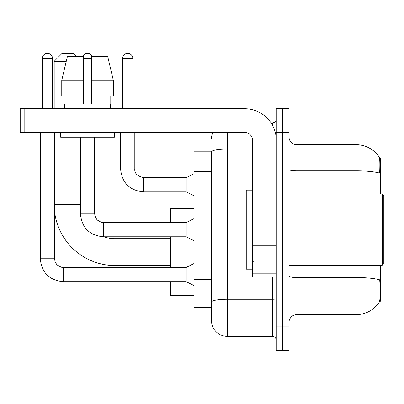 <?xml version="1.0" encoding="UTF-8"?>
<svg xmlns="http://www.w3.org/2000/svg" width="404" height="404" viewBox="0 0 404 404"><rect width="100%" height="100%" fill="white"/><g stroke="black" fill="none" stroke-linecap="round" stroke-linejoin="round"><path stroke-width="0.61" d="M380.639 194.097L380.639 158.131L379.518 158.131M379.614 301.197L380.639 301.197L380.639 265.236M211.484 151.808L194.097 151.808L194.097 307.525L211.484 307.525L211.484 320.564L211.484 151.808M288.946 322.544A7.903 7.903 0 0 1 296.854 314.635L356.136 314.635A27.664 27.664 0 0 0 379.265 302.152L379.109 302.384L379.265 302.152C380.214 299.925 380.432 293.546 379.917 283.017L379.715 279.821A27.664 4.803 180 0 0 356.136 277.528L356.136 265.236M282.623 326.886L282.623 350.601L288.946 350.601L288.946 326.886L282.623 326.886L282.623 350.601L276.301 350.601L276.301 326.886L282.623 326.886L282.623 132.441L282.623 326.886M276.301 326.886L276.301 108.727L282.623 108.727L282.623 132.441L282.623 108.727L288.946 108.727L288.946 326.886M356.136 194.097L356.136 170.821A27.664 4.803 180 0 1 379.654 173.094C380.033 163.989 379.881 158.656 379.204 157.09L379.204 157.09A27.664 27.664 0 0 0 356.136 144.693A27.664 27.664 0 0 1 379.109 156.944A27.664 27.664 0 0 0 356.136 144.693L296.854 144.693A7.903 7.903 0 0 1 288.946 136.789A7.903 7.903 0 0 0 296.854 144.693L296.854 194.097M227.295 132.441L227.295 336.375L272.346 336.375L272.346 277.094M271.089 122.957L272.346 122.957A3.954 3.954 0 0 0 276.301 119.003M211.484 311.873L211.484 304.757M276.301 340.325A3.954 3.954 0 0 0 272.346 336.375M211.484 138.764A15.806 15.806 0 0 1 212.807 132.441M227.295 336.375A15.806 15.806 0 0 1 211.484 320.564M113.327 96.081L113.327 80.275L107.711 56.56L113.327 80.275L113.327 96.081L91.496 96.081L91.496 56.56L107.711 56.56L113.327 80.275L91.496 80.275M170.382 265.549L115.054 265.549A60.863 60.863 0 0 1 54.505 210.883M115.054 265.549L115.054 238.678A33.986 33.986 0 0 1 103.858 236.779M66.251 61.302L54.187 61.302L62.095 53.399L73.159 53.399L76.321 56.56M54.187 108.727L54.187 61.302M170.382 236.779L170.382 267.448M170.382 281.674L170.382 295.587L194.097 295.587M194.097 208.641L170.382 208.641L170.382 222.553M42.253 108.727L42.253 58.535A5.136 5.136 0 0 1 47.389 53.399A5.136 5.136 0 0 1 52.53 58.535L52.53 108.727M194.097 285.628L186.194 281.674L186.194 267.448L194.097 263.494M40.279 132.441L40.279 258.752L54.505 258.752L54.505 132.441M82.805 56.56A5.136 5.136 0 0 1 92.289 56.56M194.097 240.733L186.194 236.779L186.194 222.553L194.097 218.599M80.431 137.183L80.431 213.857L94.657 213.857L94.657 137.183M276.301 277.094L252.586 277.094L252.586 245.127L276.301 245.127M276.301 140.345A31.618 31.618 0 0 0 244.683 108.727L24.154 108.727L24.154 132.441L244.683 132.441A7.903 7.903 0 0 1 252.586 140.345L252.586 245.127M24.154 132.441L20.2 132.441L20.2 108.727L24.154 108.727M91.496 103.985L83.593 103.985L91.496 103.985L91.496 96.081M64.625 103.985L64.963 103.985L64.625 103.985L64.625 108.727M110.469 103.985L110.125 103.985L110.469 103.985L110.469 108.727M110.125 96.081L110.125 103.985M83.593 80.275L61.761 80.275L67.377 56.56L83.593 56.56L83.593 103.985M64.963 103.985L64.963 96.081M60.671 132.441L60.671 137.183L114.418 137.183L114.418 132.441M83.593 96.081L61.761 96.081L61.761 80.275L67.377 56.56M382.219 194.097L383.8 195.677L383.8 263.655L382.219 265.236L382.219 194.097L288.946 194.097M252.586 190.143L246.263 190.143L246.263 269.185L252.586 269.185M122.563 108.727L122.563 58.535A5.136 5.136 0 0 1 127.699 53.399A5.136 5.136 0 0 1 132.835 58.535L132.835 108.727M194.097 195.834L186.194 191.885L186.194 177.654L194.097 173.705M120.584 132.441L120.584 168.958L134.815 168.958L134.815 132.441M211.484 171.402L194.097 171.402M211.484 279.694L194.097 279.694M356.136 314.635L356.136 277.528L296.854 277.528L296.854 314.635M379.204 157.09A27.664 27.664 0 0 0 356.136 144.693L356.136 170.821L296.854 170.821A7.903 1.374 0 0 1 288.946 169.448M288.946 132.441L276.301 132.441M296.854 265.236L296.854 277.528A7.903 1.374 0 0 1 288.946 276.154M276.301 298.581A3.954 0.687 0 0 1 272.346 299.268L227.295 299.268A15.806 2.747 180 0 0 211.484 302.01M211.484 151.828A15.806 2.747 180 0 1 227.295 149.086L252.586 149.086M272.346 125.038L272.346 122.957M54.505 204.687L80.431 204.687M186.194 281.674L63.201 281.674C49.293 280.3 41.652 272.66 40.279 258.752C41.652 272.66 49.293 280.3 63.201 281.674C49.293 280.3 41.652 272.66 40.279 258.752C41.652 272.66 49.293 280.3 63.201 281.674C49.293 280.3 41.652 272.66 40.279 258.752C41.652 272.66 49.293 280.3 63.201 281.674C49.293 280.3 41.652 272.66 40.279 258.752C41.652 272.66 49.293 280.3 63.201 281.674C49.293 280.3 41.652 272.66 40.279 258.752C41.652 272.66 49.293 280.3 63.201 281.674C49.293 280.3 41.652 272.66 40.279 258.752C41.652 272.66 49.293 280.3 63.201 281.674C49.293 280.3 41.652 272.66 40.279 258.752C41.652 272.66 49.293 280.3 63.201 281.674L63.201 267.463M42.253 58.535L52.53 58.535M186.194 236.779L103.353 236.779C89.446 235.406 81.805 227.765 80.431 213.857C81.805 227.765 89.446 235.406 103.353 236.779C89.446 235.406 81.805 227.765 80.431 213.857C81.805 227.765 89.446 235.406 103.353 236.779C89.446 235.406 81.805 227.765 80.431 213.857C81.805 227.765 89.446 235.406 103.353 236.779C89.446 235.406 81.805 227.765 80.431 213.857C81.805 227.765 89.446 235.406 103.353 236.779C89.446 235.406 81.805 227.765 80.431 213.857C81.805 227.765 89.446 235.406 103.353 236.779C89.446 235.406 81.805 227.765 80.431 213.857C81.805 227.765 89.446 235.406 103.353 236.779C89.446 235.406 81.805 227.765 80.431 213.857C81.805 227.765 89.446 235.406 103.353 236.779L103.353 222.553L186.194 222.553M83.593 58.535L91.496 58.535M276.301 245.814L252.586 245.814M252.586 273.826L276.301 273.826M186.194 191.885L143.506 191.885C129.603 190.506 121.957 182.866 120.584 168.958C121.957 182.866 129.603 190.506 143.506 191.885C129.603 190.506 121.957 182.866 120.584 168.958C121.957 182.866 129.603 190.506 143.506 191.885C129.603 190.506 121.957 182.866 120.584 168.958C121.957 182.866 129.603 190.506 143.506 191.885C129.603 190.506 121.957 182.866 120.584 168.958C121.957 182.866 129.603 190.506 143.506 191.885C129.603 190.506 121.957 182.866 120.584 168.958C121.957 182.866 129.603 190.506 143.506 191.885C129.603 190.506 121.957 182.866 120.584 168.958C121.957 182.866 129.603 190.506 143.506 191.885C129.603 190.506 121.957 182.866 120.584 168.958C121.957 182.866 129.603 190.506 143.506 191.885C129.603 190.506 121.957 182.866 120.584 168.958C121.957 182.866 129.603 190.506 143.506 191.885L143.506 177.669C137.234 176.073 134.335 173.175 134.815 168.958C134.335 173.175 137.234 176.073 143.506 177.654C137.234 176.073 134.335 173.175 134.815 168.958C134.335 173.175 137.234 176.073 143.506 177.654C137.234 176.073 134.335 173.175 134.815 168.958C134.335 173.175 137.234 176.073 143.506 177.654C137.234 176.073 134.335 173.175 134.815 168.958C134.335 173.175 137.234 176.073 143.506 177.654C137.234 176.073 134.335 173.175 134.815 168.958C134.335 173.175 137.234 176.073 143.506 177.654C137.234 176.073 134.335 173.175 134.815 168.958C134.335 173.175 137.234 176.073 143.506 177.654C137.234 176.073 134.335 173.175 134.815 168.958C134.335 173.175 137.234 176.073 143.506 177.654C137.234 176.073 134.335 173.175 134.815 168.958C134.335 173.175 137.234 176.073 143.506 177.654L186.194 177.654M122.563 58.535L132.835 58.535M170.382 238.678L115.054 238.678M54.505 258.752L55.197 262.146L57.05 264.903L61.166 267.206L63.201 267.448L186.194 267.448M40.279 258.752C41.652 272.66 49.293 280.3 63.201 281.674M94.657 213.857L95.349 217.251L97.207 220.003L101.318 222.311L103.353 222.553M288.946 265.236L382.219 265.236M253.379 198.046L252.586 197.258M253.379 261.282L252.586 262.075M120.584 168.958C121.957 182.866 129.603 190.506 143.506 191.885M134.815 168.958C134.335 173.175 137.234 176.073 143.506 177.654"/></g></svg>
